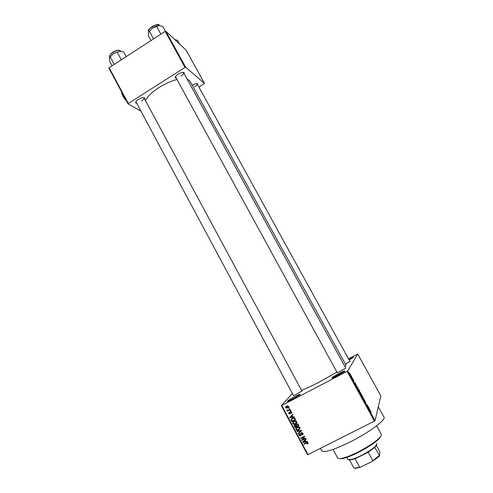<?xml version="1.0" encoding="UTF-8"?>
<svg xmlns="http://www.w3.org/2000/svg" width="493" height="493" viewBox="0 0 493 493"><rect width="100%" height="100%" fill="white"/><g stroke="black" fill="none" stroke-linecap="round" stroke-linejoin="round"><path stroke-width="0.74" d="M337.619 375.678L332.455 378.045C330.902 378.223 333.114 376.683 339.092 373.423C343.824 371.026 345.648 370.379 344.564 371.494L337.619 375.678M343.991 371.925L339.332 374.07L333.089 377.811M292.571 399.201L287.912 401.351C286.451 401.481 288.781 399.872 294.906 396.52C299.269 394.301 300.927 393.728 299.867 394.794L292.571 399.201M299.269 395.25L288.578 401.099M176.235 78.399L175.261 77.789C175.12 76.785 176.112 75.571 178.238 74.141C181.165 72.453 183.174 72.003 184.271 72.785L184.253 73.925M175.477 76.729L337.243 372.733M136.635 103.37L135.68 102.766C135.544 101.848 136.456 100.738 138.416 99.432C141.448 97.7 143.543 97.232 144.702 98.027L144.665 99.136M135.908 101.743L293.52 395.639M345.587 367.76L345.92 368.018L340.897 371.032L337.101 372.782L337.046 372.369M301.741 390.684L302.073 390.924L296.811 394.098L293.366 395.688L293.329 395.281M378.297 406.793L383.961 417.072C386.42 419.635 369.066 432.589 349.802 442.147C333.551 450.017 324.197 452.913 321.75 450.849L321.719 450.793M186.964 78.862L189.817 80.87L346.006 365.165L344.94 366.589M336.898 372.104L319.063 382.186C311.225 386.259 305.389 388.977 301.556 390.339M176.845 79.521C171.009 81.08 165.1 83.73 159.11 87.477C152.078 92.049 147.524 96.418 145.447 100.584M351.521 376.344L351.719 376.701L351.521 376.344M352.236 377.952L352.569 378.057L352.31 378.562L351.694 377.398L352.236 377.952M352.889 378.834L353.087 379.197L352.889 378.834M353.376 379.82L354.134 381.748L353.407 379.856M356.137 384.953L355.465 384.669L355.163 382.778L356.137 384.953L355.823 385.113M359.138 390L359.754 391.787L358.812 390.783L358.201 388.977L359.07 390.031M362.429 395.99L363.058 397.802L362.121 396.81L361.498 394.985L362.361 396.027M370.816 411.267L371.18 412.339L370.563 411.033L370.311 411.698L370.107 411.335L370.416 410.675L370.748 411.298M347.731 370.964L375.037 420.695L374.433 421.121L347.109 371.352L347.731 370.964L357.721 354.023L348.502 358.824M375.037 420.695L380.855 395.879L357.721 354.023M369.695 409.634L370.157 410.077L369.288 409.837L369.072 409.449L368.684 407.403L369.695 409.634L369.294 409.843M368.043 407.31L368.253 406.614L368.197 407.853L367.34 405.215L367.125 405.899L366.921 405.529L367.193 404.679L367.951 407.354M364.869 400.827L365.985 403.471L364.869 400.827M363.039 398.467L364.161 399.164L364.475 401.074L364.044 399.102L363.039 398.467M360.044 392.058L361.363 394.073L361.061 394.862L360.044 392.058M356.568 386.007L358.072 388.083L357.752 388.835L356.568 386.007M350.042 373.953L351.158 375.974L350.042 373.953M349.642 372.924L349.839 373.281L349.642 372.924M347.109 371.352L281.762 405.474L307.996 454.632L307.533 454.749L281.324 405.64L292.361 393.488M289.311 407.871L289.502 408.229L288.96 408.518L288.762 408.155L289.311 407.871M290.636 410.349L290.833 410.712L290.285 410.996L290.087 410.632L290.636 410.349L290.285 410.996M294.007 416.647L294.21 417.029L289.785 417.904L289.582 417.522L292.793 414.385L292.996 414.767L292.022 415.673L292.694 416.924L294.007 416.647M296.65 422.92L295.529 423.955C294.481 424.59 293.563 424.467 292.762 423.592L292.602 422.969L293.982 421.176L295.553 420.825L296.7 421.564L296.65 422.92M299.849 428.892L298.721 429.927C297.673 430.562 296.749 430.444 295.948 429.563L295.788 428.947L297.174 427.148L298.746 426.796L299.892 427.542L299.849 428.892M302.949 433.255L303.133 433.895L302.295 435.128L302.486 433.452L301.426 433.051L301.26 434.9L300.644 435.843L299.035 435.344L298.869 434.746L299.596 433.655L299.479 435.103L300.465 435.473L300.792 435.153L300.607 433.717L301.229 432.694L302.949 433.255M307.139 441.21L307.349 441.592L302.887 442.443L302.684 442.061L305.919 438.93L306.122 439.312L305.142 440.212L305.814 441.481L307.139 441.21M374.433 421.121L307.996 454.632M308.07 443.472L307.256 444.168L307.01 443.823L307.626 443.164L307.071 442.726L303.873 444.285L303.682 443.922L306.301 442.591L308.033 442.763L308.07 443.472M305.5 438.141L305.697 438.511L301.839 440.477L301.63 440.083L303.898 436.971L300.81 438.542L300.613 438.178L304.471 436.213L304.68 436.607L302.412 439.719L305.5 438.141M301.334 430.358L301.525 430.716L298.259 433.766L298.055 433.384L300.995 430.79L297.082 431.566L296.878 431.184L301.334 430.358M298.21 424.516L298.813 425.644L294.974 427.616L294.192 425.89L294.802 424.991L295.812 424.966L296.49 423.986L298.21 424.516M295.054 418.606L295.621 419.672L291.788 421.651L290.999 419.857L292.38 418.237C293.421 417.577 294.309 417.7 295.054 418.606M291.653 412.13L291.227 413.479L291.24 412.308L290.55 412.049L290.007 414.046L288.781 413.639L289.126 412.388L289.169 413.424L289.761 413.713L289.785 412.382L290.285 411.723L291.653 412.13M290.081 409.313L290.278 409.677L287.499 411.125L287.302 410.761L287.746 410.533L287.025 410.355L286.988 409.936L288.041 410.293L290.081 409.313M288.547 406.318L288.664 406.793L287.647 408.075L285.669 407.822L285.552 407.335L286.538 406.078L288.547 406.318M165.149 31.33L165.814 31.195L185.67 67.282L185.004 67.449L165.149 31.33L109.144 67.732L128.285 103.499L128.032 103.918L140.69 110.925M128.032 103.918L108.904 68.182L109.144 67.732M185.67 67.282L204.503 83.397L198.925 87.107M204.503 83.397L186.163 50.181L165.814 31.195M185.004 67.449L128.285 103.499M192.239 85.289C194.975 83.724 196.824 83.28 197.798 83.958L197.755 84.975M180.962 76.051C182.958 74.702 183.827 73.586 183.575 72.687L183.248 72.385M141.614 100.991C143.457 99.759 144.252 98.736 144.011 97.916L143.703 97.626M194.606 86.965C196.51 85.696 197.354 84.66 197.132 83.859L196.898 83.625M348.699 359.181C352.477 357.271 353.986 356.71 353.216 357.493L349.167 360.026M349.765 361.123L350.11 361.307L345.427 364.117M281.324 405.64L281.762 405.474M348.73 362.25L346.517 363.335M344.724 368.85L342.154 370.089M300.847 391.787L298.635 392.859M352.353 358.115L348.982 359.699M308.143 443.201L307.256 444.168M307.614 443.065L307.965 442.652M307.842 442.504L307.577 442.973M307.33 442.289L307.071 442.726M306.788 442.381L304.236 443.675L303.873 444.285M305.752 441.358L305.395 441.432M303.287 441.833L302.887 442.443M306.03 439.127L305.142 440.212M305.198 440.12L303.177 442.018L305.303 441.586L304.754 440.569L303.177 442.018M305.605 441.075L305.303 441.586M305.118 439.972L304.754 440.569M305.524 438.185L302.209 439.879L301.839 440.477M302.209 439.879L302.03 439.54M300.81 438.542L304.261 436.379L303.898 436.971M304.649 436.551L302.412 439.719M303.084 434.253L302.295 435.128M302.597 434.086L302.973 433.304M302.776 432.99L302.486 433.452M301.759 432.54L301.426 433.051L301.685 432.546M301.235 435.122L300.644 435.843M301.02 435.257L300.576 435.405M299.374 434.82L299.035 435.344M299.362 434.653L299.282 433.871M301.075 434.715L300.792 435.153M301.075 433.711L300.976 433.137L300.607 433.717M301.451 430.568L298.259 433.766M301.266 430.371L300.995 430.79M297.408 431.085L297.082 431.566M299.917 428.762L298.721 429.927M299.103 429.366L298.259 429.693M296.299 429.052L295.948 429.563M298.006 426.839L296.959 427.56L296.281 428.873L296.318 427.758M299.491 428.608L299.941 427.634L299.565 428.214L299.442 427.77L297.359 427.517L296.57 428.115M296.281 428.873L296.398 429.329L298.536 429.563L299.565 428.214M297.741 426.963L297.359 427.517M299.75 427.32L299.442 427.77M298.666 425.367L294.974 427.616M294.715 426.001L294.37 426.488M294.685 425.779L294.617 425.102M295.812 424.904L296.201 424.362L295.812 424.966M297.79 423.98L296.687 424.35L297.076 423.807L296.65 424.374M295.325 424.849L294.685 425.835L295.227 427.018L296.373 426.433L295.769 425.385L295.06 425.323L295.393 424.855M296.687 424.35L296.262 424.954L295.991 424.726M296.7 425.97L296.373 426.433M296.157 424.843L295.769 425.385M296.262 424.954L296.823 426.198L298.173 425.508L297.507 424.387M298.493 425.04L298.173 425.508M298.074 424.288L297.76 424.738M296.687 422.852L295.529 423.955M295.917 423.413L294.943 423.764M293.113 423.111L292.762 423.592M294.937 420.843L293.779 421.614L293.095 422.895L293.169 421.749M296.281 422.68L296.755 421.681M293.095 422.895L293.206 423.358L295.338 423.586L296.367 422.242L296.25 421.798L294.167 421.546L293.384 422.144M294.561 421.01L294.167 421.546M296.564 421.361L296.25 421.798M295.486 419.414L291.788 421.651M291.499 419.789L291.012 420.024M291.412 419.494L291.542 418.816M293.483 417.854L291.961 418.995M292.041 421.053L294.98 419.537L294.629 418.884L293.581 418.261L292.571 418.6L291.499 419.808L292.041 421.053M295.313 419.093L294.98 419.537M292.965 418.076L292.571 418.6M293.908 417.83L293.581 418.261M294.956 418.446L294.629 418.884M292.676 416.893L292.22 416.979M290.137 417.46L289.785 417.904M292.947 414.668L292.022 415.673M292.084 415.593L290.069 417.479L292.176 417.035L291.64 416.024L290.069 417.479M292.515 416.597L292.176 417.035M292.041 415.513L291.64 416.024M291.733 412.894L291.227 413.479M291.634 412.974L291.708 412.247M291.536 411.945L291.24 412.308M290.919 411.587L290.55 412.049M290.439 413.522L290.007 414.046M290.414 413.535L289.847 413.645M289.101 413.239L288.781 413.639M289.126 412.992L289.089 412.419M290.334 412.974L290.204 411.766M290.161 409.455L287.499 411.125M287.431 409.837L287.025 410.355M289.391 408.013L288.96 408.518M288.541 407.28L287.647 408.075M288.06 407.588L287.055 407.884M286.008 407.428L285.669 407.822M286.02 407.175L286.106 406.355M287.604 405.77L286.47 406.602M288.165 407.052L288.608 406.466M286.069 407.625L287.45 407.717L288.146 406.515L286.76 406.429L286.069 407.625M287.179 405.942L286.76 406.429M288.448 406.164L288.146 406.515M370.138 411.23L370.496 411.045M369.528 409.905L369.941 409.689M369.331 409.529L369.035 408.592L369.165 409.615M369.257 409.788L369.596 409.615M368.086 407.175L368.456 406.984M366.958 405.406L367.34 405.215M367.002 405.277L367.408 405.073M363.631 398.979L363.963 398.806M361.492 395.232L361.807 395.066M362.158 396.717L362.854 397.438L361.702 395.355L362.09 396.748M360.938 394.289L361.363 394.073M360.894 394.4L360.167 392.872L360.827 394.437M361.024 394.073L360.241 392.422L360.956 394.11M358.189 389.236L358.516 389.069M358.849 390.69L359.551 391.424L358.399 389.347L358.781 390.721M357.616 388.318L358.072 388.083M357.591 388.379L357.838 387.806L356.766 386.376L357.524 388.416M356.082 385.218L356.408 385.051M355.743 384.786L355.471 383.899L355.576 384.873M355.724 385.07L356.032 384.916M352.156 378.273L352.569 378.057M350.505 375.155L350.246 374.31L350.449 375.185M381.157 435.627L379.425 438.45C375.074 442.794 367.914 447.521 357.936 452.623C351.361 455.865 346.135 457.861 342.271 458.619L338.827 458.558M337.625 457.917L337.65 457.96C338.056 458.632 339.35 458.773 341.544 458.379C345.501 457.596 350.85 455.544 357.591 452.223C367.821 446.991 375.161 442.147 379.616 437.704C381.107 436.102 381.656 434.955 381.268 434.271L376.634 425.829M165.445 31.269L162.856 26.56L159.257 25.599C157.193 25.667 154.95 26.468 152.534 27.99L159.257 25.599M160.847 34.128L156.712 26.591M153.557 38.867L149.441 31.336L152.534 27.99L148.535 32.248M150.963 40.549L148.448 35.952L148.411 32.68L149.441 31.336M347.762 459.266L350.455 459.624C356.433 458.773 371.907 450.368 375.771 445.882L376.88 443.497M376.714 444.84L374.772 447.422L368.216 452.235L355.077 458.755L351.176 459.864L348.773 459.747M354.294 468.239L361.073 466.877L356.414 468.233L354.294 468.239M349.512 459.981L353.894 468.085M374.772 447.422L379.585 455.748C377.909 457.492 375.29 459.445 371.722 461.614L361.073 466.877M376.418 445.543L379.863 451.841L379.585 455.748M355.077 458.755L359.514 466.951M371.722 461.614L379.222 455.569M368.216 452.235L372.69 460.444M179.557 44.013L177.56 40.389L174.787 39.563M175.249 39.631L174.781 39.557M126.196 56.646L123.725 52.067L120.009 51.223L113.23 53.669L120.009 51.223M121.34 59.807L117.309 52.32M114.216 64.435L110.204 56.96L113.23 53.669L109.563 57.539M112.102 65.809L109.649 61.243L109.409 58.143L110.204 56.96M126.066 100.252L124.464 98.6L123.305 95.094M123.195 95.167L121.722 93.479L121.598 91.901M126.621 101.287L124.464 98.6L121.722 93.479L121.586 92.062M125.271 99.709L122.825 95.938M306.868 442.357L306.529 442.942M304.218 440.81L303.854 441.408M301.1 433.895L300.742 434.45M300.594 430.494L300.305 430.937M296.342 425.28L296.01 425.749M291.585 420.184L291.246 420.634M291.153 416.351L290.747 416.868M290.272 412.475L289.866 412.98M370.126 411.273L370.483 411.088M159.67 25.605L159.418 25.279C157.218 22.777 146.908 28.988 148.744 31.706L148.763 31.737M148.843 30.067C151.012 26.567 154.143 24.81 158.235 24.792M120.785 51.247L120.372 50.773C117.913 48.616 108.059 54.353 109.791 56.929L109.822 56.985M109.908 55.364C112.133 51.981 115.288 50.323 119.368 50.403M175.502 77.044L175.261 77.789M135.932 102.033L135.68 102.766M321.75 450.849L320.413 448.365M364.906 400.797L365.122 401.185L364.906 400.797M197.083 83.779L197.798 83.958M143.95 97.824L144.702 98.027M183.513 72.594L184.271 72.785M307.626 443.164L307.94 442.615M302.61 433.914L302.973 433.341M298.869 434.746L299.245 434.167M300.822 434.943L301.192 434.37M295.788 428.947L296.176 428.392M294.192 425.89L294.586 425.342M292.602 422.969L293.002 422.427M296.367 422.242L296.755 421.706M290.999 419.857L291.4 419.327M291.326 412.616L291.677 412.179M288.645 413.14L289.058 412.635M289.927 413.442L290.334 412.937M289.785 412.382L290.192 411.883M285.552 407.335L285.971 406.848M288.214 406.811L288.578 406.386M342.271 458.619L341.544 458.379M337.65 457.96L333.058 449.437M379.425 438.45L379.616 437.704M148.596 31.108C145.946 29.857 158.598 22.117 159.116 25.063M345.784 368.123L183.569 72.674M197.126 83.841L349.944 361.443M143.999 97.904L301.932 391.035M347.781 459.297L346.752 457.399M375.58 446.615L375.771 445.882M351.176 459.864L350.455 459.624M356.414 468.233L355.7 467.993M109.791 56.929C109.132 57.022 109.551 55.912 111.042 53.608C114.727 50.724 117.753 49.725 120.126 50.619"/></g></svg>
